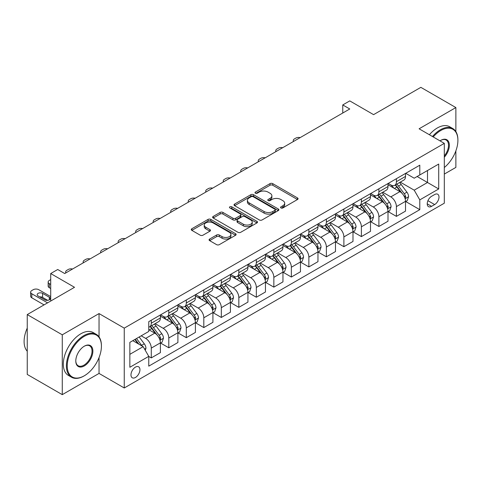 <?xml version="1.0" encoding="UTF-8"?>
<svg xmlns="http://www.w3.org/2000/svg" width="482" height="482" viewBox="0 0 482 482"><rect width="100%" height="100%" fill="white"/><g stroke="black" fill="none" stroke-linecap="round" stroke-linejoin="round"><path stroke-width="0.72" d="M280.958 207.947A1.362 0.783 0 0 0 282.886 207.947L297.49 199.512A1.946 1.121 0 0 0 298.063 198.723A1.946 1.121 0 0 0 297.49 197.927L272.746 183.636A1.946 1.121 0 0 0 269.992 183.636L255.388 192.071A1.362 0.783 0 0 0 254.99 192.625A1.362 0.783 0 0 0 255.388 193.186A1.362 0.783 0 0 0 257.31 193.186L259.202 192.089A6.224 3.591 0 0 1 268.004 192.089L270.065 193.282A6.224 3.591 0 0 1 271.884 195.825A6.224 3.591 0 0 1 270.065 198.361L268.173 199.452A1.362 0.783 0 0 0 267.775 200.012A1.362 0.783 0 0 0 268.173 200.566A1.362 0.783 0 0 0 270.101 200.566L271.987 199.476A6.224 3.591 0 0 1 280.789 199.476L282.85 200.663A6.224 3.591 0 0 1 284.675 203.205A6.224 3.591 0 0 1 282.85 205.748L280.958 206.838A1.362 0.783 0 0 0 280.56 207.393A1.362 0.783 0 0 0 280.958 207.947L280.958 206.838M135.454 377.466A6.338 3.657 120 0 0 139.599 371.881A6.338 3.657 120 0 0 138.623 366.802A6.338 3.657 120 0 0 135.454 367.115A6.338 3.657 120 0 0 131.315 372.7A6.338 3.657 120 0 0 132.285 377.78A6.338 3.657 120 0 0 135.454 377.466M209.64 239.042A1.946 1.121 0 0 0 209.068 239.837A1.946 1.121 0 0 0 209.64 240.632L216.581 244.639A1.946 1.121 0 0 0 219.328 244.639L235.553 235.276A1.946 1.121 0 0 0 236.126 234.481A1.946 1.121 0 0 0 235.553 233.686L210.809 219.4A1.946 1.121 0 0 0 208.055 219.4L191.83 228.763A1.946 1.121 0 0 0 191.264 229.559A1.946 1.121 0 0 0 191.83 230.354L200.217 235.192A1.946 1.121 0 0 0 202.97 235.192L209.911 231.185A1.946 1.121 0 0 0 210.483 230.39A1.946 1.121 0 0 0 209.911 229.601L205.754 227.197A5.2 3 0 0 1 204.229 225.076A5.2 3 0 0 1 207.441 222.298A5.2 3 0 0 1 213.11 222.949L229.402 232.354A5.2 3 0 0 1 230.926 234.481A5.2 3 0 0 1 227.715 237.252A5.2 3 0 0 1 222.045 236.602L219.328 235.035A1.946 1.121 0 0 0 216.581 235.035L209.64 239.042L209.64 240.632M455.87 131.592L455.87 107.564L420.852 87.35L373.58 114.644L349.763 100.895L342.762 104.937L349.763 108.98L64.721 273.547L57.72 269.504L50.712 273.547L50.712 301.045M99.039 336.882L99.039 313.577L62.268 334.809L27.251 314.589L74.523 287.296L50.712 273.547M99.039 313.577L124.254 328.134L444.314 143.353L444.314 203.193L124.254 387.98L124.254 328.134M455.87 107.564L419.099 128.796L444.314 143.353M259.34 219.955A1.946 1.121 0 0 0 262.088 219.955L278.313 210.586A1.946 1.121 0 0 0 278.885 209.791A1.946 1.121 0 0 0 278.313 209.001L253.562 194.71A1.946 1.121 0 0 0 250.815 194.71L234.589 204.079A1.946 1.121 0 0 0 234.023 204.874A1.946 1.121 0 0 0 234.589 205.663L259.34 219.955M230.39 208.242A1.362 0.783 0 0 1 231.776 208.435L231.776 206.814L256.936 221.34A1.946 1.121 0 0 1 257.502 222.136A1.946 1.121 0 0 1 256.936 222.931L240.711 232.3A1.946 1.121 0 0 1 237.957 232.3L213.213 218.009L220.154 214.032L220.154 212.411L213.213 216.424A1.946 1.121 0 0 0 212.64 217.213A1.946 1.121 0 0 0 213.213 218.009L213.213 216.424M220.154 214.032A1.946 1.121 0 0 1 222.907 214.032L222.907 212.411A1.946 1.121 0 0 0 220.154 212.411M222.907 212.411L232.939 218.207A1.946 1.121 0 0 0 235.692 218.207L240.295 215.55A1.946 1.121 0 0 0 240.867 214.755A1.946 1.121 0 0 0 240.295 213.96L229.848 207.929A1.362 0.783 0 0 1 229.45 207.374A1.362 0.783 0 0 1 230.288 206.645A1.362 0.783 0 0 1 231.776 206.814M62.268 334.809L62.268 394.65L27.251 374.436L27.251 314.589M444.314 174.08L455.87 167.411L455.87 150.86M434.65 194.541L431.565 196.319A6.139 3.543 120 0 0 427.552 201.729A6.139 3.543 120 0 0 428.498 206.651A6.139 3.543 120 0 0 431.565 206.35L434.65 204.567A6.139 3.543 120 0 0 438.662 199.156A6.139 3.543 120 0 0 437.716 194.234A6.139 3.543 120 0 0 434.65 194.541M405.724 173.315L414.201 178.207L419.798 174.972L419.798 165.187L148.763 321.669L148.763 331.453L129.851 342.371L129.851 367.278L148.763 356.361L148.763 366.145L419.798 209.664L419.798 199.879L414.201 190.173L400.271 182.13M419.798 174.972L438.71 164.055L438.71 188.962L419.798 199.879M62.268 394.65L99.039 373.423L124.254 387.98M342.762 104.937L342.762 113.023M417.141 176.508L427.504 182.491L427.504 170.52L438.71 164.055M414.201 190.173L427.504 182.491L438.71 188.962M129.851 354.336L143.16 346.654L132.797 340.672M148.763 356.439L151.282 357.897L151.282 348.112A7.923 4.573 -120 0 0 145.685 338.406L141.202 335.821M151.282 357.897L160.392 352.643L160.392 342.853A7.923 4.573 -120 0 0 154.788 333.152L148.763 329.676M160.596 343.057L168.79 347.787L168.79 338.002A7.923 4.573 -120 0 0 163.193 328.296L155.144 323.651M168.79 347.787L177.9 342.533L177.9 332.749A7.923 4.573 -120 0 0 172.297 323.042L160.392 316.168M178.111 332.948L186.305 337.677L186.305 327.893A7.923 4.573 -120 0 0 180.702 318.192L172.652 313.547M186.305 337.677L195.409 332.423L195.409 322.639A7.923 4.573 -120 0 0 189.806 312.932L177.9 306.058M195.62 322.838L203.814 327.573L203.814 317.783A7.923 4.573 -120 0 0 198.21 308.082L190.161 303.437M203.814 327.573L212.917 322.313L212.917 312.529A7.923 4.573 -120 0 0 207.314 302.823L195.409 295.948M213.128 312.734L221.322 317.463L221.322 307.679A7.923 4.573 -120 0 0 215.719 297.972L207.67 293.327M221.322 317.463L230.426 312.203L230.426 302.419A7.923 4.573 -120 0 0 224.823 292.719L212.917 285.844M230.637 302.624L238.831 307.353L238.831 297.569A7.923 4.573 -120 0 0 233.228 287.862L225.184 283.217M238.831 307.353L247.935 302.1L247.935 292.309A7.923 4.573 -120 0 0 242.332 282.609L230.426 275.734M248.146 292.514L256.34 297.243L256.34 287.459A7.923 4.573 -120 0 0 250.736 277.752L242.693 273.113M256.34 297.243L265.443 291.99L265.443 282.205A7.923 4.573 -120 0 0 259.84 272.499L247.935 265.624M265.654 282.404L273.848 287.133L273.848 277.349A7.923 4.573 -120 0 0 268.245 267.649L260.202 263.003M273.848 287.133L282.952 281.88L282.952 272.095A7.923 4.573 -120 0 0 277.349 262.389L265.443 255.514M283.163 272.294L291.357 277.03L291.357 267.245A7.923 4.573 -120 0 0 285.754 257.539L277.71 252.893M291.357 277.03L300.461 271.77L300.461 261.985A7.923 4.573 -120 0 0 294.857 252.279L282.952 245.41M300.672 262.19L308.866 266.92L308.866 257.135A7.923 4.573 -120 0 0 303.262 247.429L295.219 242.783M308.866 266.92L317.969 261.66L317.969 251.875A7.923 4.573 -120 0 0 312.366 242.175L300.461 235.3M318.18 252.08L326.374 256.81L326.374 247.025A7.923 4.573 -120 0 0 320.771 237.319L312.728 232.673M326.374 256.81L335.478 251.556L335.478 241.771A7.923 4.573 -120 0 0 329.875 232.065L317.969 225.19M335.689 241.97L343.883 246.7L343.883 236.915A7.923 4.573 -120 0 0 338.28 227.215L330.236 222.57M343.883 246.7L352.987 241.446L352.987 231.661A7.923 4.573 -120 0 0 347.383 221.955L335.478 215.08M353.198 231.86L361.392 236.596L361.392 226.805A7.923 4.573 -120 0 0 355.788 217.105L347.745 212.46M361.392 236.596L370.495 231.336L370.495 221.551A7.923 4.573 -120 0 0 364.892 211.845L352.987 204.971M370.706 221.756L378.9 226.486L378.9 216.701A7.923 4.573 -120 0 0 373.297 206.995L365.254 202.35M378.9 226.486L388.004 221.226L388.004 211.441A7.923 4.573 -120 0 0 382.401 201.735L370.495 194.867M388.215 211.646L396.409 216.376L396.409 206.591A7.923 4.573 -120 0 0 390.806 196.885L382.762 192.24M396.409 216.376L405.513 211.122L405.513 201.331A7.923 4.573 -120 0 0 399.909 191.631L388.004 184.757M388.215 183.419L390.806 184.919A7.923 4.573 -120 0 0 394.77 185.311A7.923 4.573 -120 0 0 396.409 181.684L396.409 178.689M370.706 193.529L373.297 195.023A7.923 4.573 -120 0 0 377.261 195.421A7.923 4.573 -120 0 0 378.9 191.794L378.9 188.799M353.198 203.639L355.788 205.133A7.923 4.573 -120 0 0 359.753 205.525A7.923 4.573 -120 0 0 361.392 201.898L361.392 198.909M335.689 213.749L338.28 215.243A7.923 4.573 -120 0 0 342.244 215.635A7.923 4.573 -120 0 0 343.883 212.008L343.883 209.013M318.18 223.853L320.771 225.353A7.923 4.573 -120 0 0 324.729 225.745A7.923 4.573 -120 0 0 326.374 222.118L326.374 219.123M300.672 233.963L303.262 235.463A7.923 4.573 -120 0 0 307.221 235.855A7.923 4.573 -120 0 0 308.866 232.228L308.866 229.233M283.163 244.073L285.754 245.567A7.923 4.573 -120 0 0 289.712 245.959A7.923 4.573 -120 0 0 291.357 242.332L291.357 239.343M265.654 254.183L268.245 255.677A7.923 4.573 -120 0 0 272.203 256.069A7.923 4.573 -120 0 0 273.848 252.441L273.848 249.453M248.146 264.293L250.736 265.787A7.923 4.573 -120 0 0 254.695 266.178A7.923 4.573 -120 0 0 256.34 262.551L256.34 259.557M230.637 274.397L233.228 275.897A7.923 4.573 -120 0 0 237.186 276.288A7.923 4.573 -120 0 0 238.831 272.661L238.831 269.667M213.128 284.507L215.719 286.001A7.923 4.573 -120 0 0 219.678 286.398A7.923 4.573 -120 0 0 221.322 282.771L221.322 279.777M195.62 294.616L198.21 296.111A7.923 4.573 -120 0 0 202.169 296.502A7.923 4.573 -120 0 0 203.814 292.875L203.814 289.887M178.105 304.726L180.702 306.221A7.923 4.573 -120 0 0 184.66 306.612A7.923 4.573 -120 0 0 186.305 302.985L186.305 299.997M160.596 314.836L163.193 316.331A7.923 4.573 -120 0 0 167.152 316.722A7.923 4.573 -120 0 0 168.79 313.095L168.79 310.101M405.724 201.536L419.798 209.664M394.77 185.311L403.874 180.051A7.923 4.573 -120 0 0 405.513 176.424L405.513 173.436M377.261 195.421L386.365 190.161A7.923 4.573 -120 0 0 388.004 186.534L388.004 183.54M359.753 205.525L368.857 200.271A7.923 4.573 -120 0 0 370.495 196.644L370.495 193.65M342.244 215.635L351.348 210.381A7.923 4.573 -120 0 0 352.987 206.754L352.987 203.759M324.729 225.745L333.839 220.485A7.923 4.573 -120 0 0 335.478 216.858L335.478 213.869M307.221 235.855L316.331 230.595A7.923 4.573 -120 0 0 317.969 226.968L317.969 223.979M289.712 245.959L298.822 240.705A7.923 4.573 -120 0 0 300.461 237.078L300.461 234.083M272.203 256.069L281.307 250.815A7.923 4.573 -120 0 0 282.952 247.188L282.952 244.193M254.695 266.178L263.799 260.925A7.923 4.573 -120 0 0 265.443 257.298L265.443 254.303M237.186 276.288L246.29 271.029A7.923 4.573 -120 0 0 247.935 267.402L247.935 264.413M219.678 286.398L228.781 281.139A7.923 4.573 -120 0 0 230.426 277.512L230.426 274.517M202.169 296.502L211.273 291.248A7.923 4.573 -120 0 0 212.917 287.621L212.917 284.627M184.66 306.612L193.764 301.358A7.923 4.573 -120 0 0 195.409 297.731L195.409 294.737M167.152 316.722L176.255 311.468A7.923 4.573 -120 0 0 177.9 307.835L177.9 304.847M148.763 327.151A7.923 4.573 -120 0 0 149.643 326.832L158.747 321.572A7.923 4.573 -120 0 0 160.392 317.945L160.392 314.957M149.643 326.832A7.923 4.573 -120 0 0 151.282 323.205L151.282 320.211M143.16 346.654L148.763 356.361M99.039 373.423L99.039 357.59M281.506 208.14L282.85 207.362A6.224 3.591 0 0 0 284.675 204.82L284.675 203.205M271.884 195.825L271.884 197.439A6.224 3.591 0 0 1 270.065 199.982L268.715 200.759M297.466 199.53L272.746 185.257A1.946 1.121 0 0 0 269.992 185.257L255.93 193.372M278.289 210.604L253.562 196.331A1.946 1.121 0 0 0 250.815 196.331L234.62 205.681M274.879 210.351A1.362 0.783 0 0 0 275.276 209.791A1.362 0.783 0 0 0 274.879 209.236L253.152 196.698A1.362 0.783 0 0 0 251.23 196.698L249.236 197.849A6.224 3.591 0 0 0 247.411 200.385A6.224 3.591 0 0 0 249.236 202.928L264.082 211.502A6.224 3.591 0 0 0 272.884 211.502L274.879 210.351L274.879 211.966A1.362 0.783 0 0 0 275.276 211.411L275.276 209.791M247.411 200.385L247.411 202.006A6.224 3.591 0 0 0 249.236 204.543L249.236 202.928M274.879 211.966L272.884 213.116A6.224 3.591 0 0 1 264.082 213.116L249.236 204.543M222.907 214.032L232.939 219.822A1.946 1.121 0 0 0 235.692 219.822L240.295 217.165A1.946 1.121 0 0 0 240.867 216.37L240.867 214.755M231.776 208.435L256.906 222.943M243.356 224.22A5.2 3 0 0 0 249.025 224.871A5.2 3 0 0 0 252.237 222.1A5.2 3 0 0 0 250.712 219.973L244.97 216.659A1.946 1.121 0 0 0 242.223 216.659L237.614 219.316A1.946 1.121 0 0 0 237.048 220.111A1.946 1.121 0 0 0 237.614 220.907L243.356 224.22L243.356 225.835A5.2 3 0 0 0 249.025 226.486A5.2 3 0 0 0 252.237 223.714L252.237 222.1M237.048 220.111L237.048 221.732A1.946 1.121 0 0 0 237.614 222.521L237.614 220.907M243.356 225.835L237.614 222.521M230.926 234.481L230.926 236.096A5.2 3 0 0 1 227.715 238.873A5.2 3 0 0 1 222.045 238.222L219.328 236.65A1.946 1.121 0 0 0 216.581 236.65L209.664 240.645M204.229 225.076L204.229 226.691A5.2 3 0 0 0 205.754 228.811L205.754 227.197M209.887 231.203L205.754 228.811M235.529 235.288L210.809 221.015A1.946 1.121 0 0 0 208.055 221.015L191.86 230.366M405.513 201.657L407.194 200.687L408.591 196.644A5.248 3.031 -120 0 0 406.916 192.173L401.199 184.534A15.153 8.748 -120 0 0 399.542 182.551M393.848 188.131A15.153 8.748 -120 0 0 390.745 184.883M405.037 198.439L405.76 196.867A5.248 3.031 -120 0 0 404.259 193.71L398.536 186.07A15.153 8.748 -120 0 0 396.879 184.088M395.469 184.901A12.58 7.26 60 0 1 397.536 187.251L402.38 193.716M395.198 185.058A15.153 8.748 60 0 1 396.855 187.04L400.656 192.119M300.184 137.605A3.964 2.289 -0 0 0 295.84 138.093L294.436 138.9A3.964 2.289 -0 0 0 293.279 140.521A3.964 2.289 -0 0 0 293.592 141.413M388.004 211.767L389.685 210.797L391.083 206.754A5.248 3.031 -120 0 0 389.408 202.283L383.69 194.644A15.153 8.748 -120 0 0 382.033 192.661M376.34 198.241A15.153 8.748 -120 0 0 373.237 194.993M387.528 208.549L388.251 206.977A5.248 3.031 -120 0 0 386.751 203.82L381.027 196.18A15.153 8.748 -120 0 0 379.37 194.198M377.96 195.011A12.58 7.26 60 0 1 380.027 197.361L384.871 203.826M377.689 195.168A15.153 8.748 60 0 1 379.346 197.15L383.148 202.229M282.675 147.715A3.964 2.289 -0 0 0 278.331 148.203L276.927 149.01A3.964 2.289 -0 0 0 275.77 150.631A3.964 2.289 -0 0 0 276.084 151.523M370.495 221.877L372.176 220.907L373.574 216.858A5.248 3.031 -120 0 0 371.899 212.393L366.175 204.748A15.153 8.748 -120 0 0 364.525 202.771M358.831 208.351A15.153 8.748 -120 0 0 355.728 205.103M370.019 218.659L370.742 217.087A5.248 3.031 -120 0 0 369.242 213.93L363.518 206.284A15.153 8.748 -120 0 0 361.862 204.308M360.452 205.121A12.58 7.26 60 0 1 362.518 207.471L367.362 213.936M360.181 205.278A15.153 8.748 60 0 1 361.837 207.26L365.639 212.339M265.166 157.825A3.964 2.289 -0 0 0 260.822 158.313L259.418 159.12A3.964 2.289 -0 0 0 258.262 160.735A3.964 2.289 -0 0 0 258.575 161.633M352.987 231.981L354.668 231.011L356.065 226.968A5.248 3.031 -120 0 0 354.391 222.497L348.667 214.858A15.153 8.748 -120 0 0 347.016 212.881M341.322 218.454A15.153 8.748 -120 0 0 338.219 215.207M352.511 228.769L353.234 227.191A5.248 3.031 -120 0 0 351.733 224.034L346.01 216.394A15.153 8.748 -120 0 0 344.353 214.418M342.943 215.231A12.58 7.26 60 0 1 345.01 217.575L349.854 224.04M342.672 215.388A15.153 8.748 60 0 1 344.329 217.364L348.131 222.443M247.658 167.929A3.964 2.289 -0 0 0 243.314 168.423L241.91 169.23A3.964 2.289 -0 0 0 240.753 170.845A3.964 2.289 -0 0 0 241.066 171.737M335.478 242.091L337.159 241.121L338.557 237.078A5.248 3.031 -120 0 0 336.882 232.607L331.158 224.967A15.153 8.748 -120 0 0 329.507 222.985M323.814 228.564A15.153 8.748 -120 0 0 320.711 225.317M335.002 238.879L335.725 237.301A5.248 3.031 -120 0 0 334.225 234.144L328.501 226.504A15.153 8.748 -120 0 0 326.844 224.522M325.434 225.341A12.58 7.26 60 0 1 327.501 227.685L332.345 234.15M325.163 225.492A15.153 8.748 60 0 1 326.82 227.474L330.622 232.553M230.149 178.039A3.964 2.289 -0 0 0 225.805 178.527L224.401 179.34A3.964 2.289 -0 0 0 223.238 180.955A3.964 2.289 -0 0 0 223.558 181.847M444.314 167.519A24.166 13.954 120 0 0 457.9 140.358A24.166 13.954 120 0 0 440.813 130.489A24.166 13.954 120 0 0 433.21 136.942M432.474 136.514A24.763 14.297 -60 0 1 440.391 129.766A24.763 14.297 -60 0 1 452.773 128.537A24.763 14.297 -60 0 1 457.9 139.87L457.9 140.358M440.012 140.865A12.086 6.977 -60 0 1 440.813 140.358L440.813 140.358A12.086 6.977 -60 0 1 449.164 143.335A12.086 6.977 -60 0 1 444.314 157.204M429.396 134.737A24.763 14.297 -60 0 1 437.307 127.983A24.763 14.297 -60 0 1 449.688 126.76L452.773 128.537M444.314 155.933A11.49 6.634 120 0 0 446.133 140.033A11.49 6.634 120 0 0 440.596 140.485M83.91 376.014L84.332 375.767A24.166 13.954 120 0 0 101.419 346.172A24.166 13.954 120 0 0 84.332 336.303A24.166 13.954 120 0 0 67.239 365.904A24.166 13.954 120 0 0 84.332 375.767L83.91 376.014A24.763 14.297 -60 0 1 71.529 377.237A24.763 14.297 -60 0 1 67.733 357.397A24.763 14.297 -60 0 1 83.91 335.574A24.763 14.297 -60 0 1 96.292 334.351A24.763 14.297 -60 0 1 101.419 345.684L101.419 346.172M84.332 365.904A12.086 6.977 -60 0 1 75.788 360.97A12.086 6.977 -60 0 1 84.332 346.172L84.332 346.172A12.086 6.977 -60 0 1 92.875 351.101A12.086 6.977 -60 0 1 84.332 365.904M75.788 360.723A11.49 6.634 120 0 0 78.168 365.742A11.49 6.634 120 0 0 83.91 365.175A11.49 6.634 120 0 0 91.417 355.053A11.49 6.634 120 0 0 89.652 345.841A11.49 6.634 120 0 0 84.115 346.299M71.529 377.237L68.45 375.46A24.763 14.297 -60 0 1 64.654 355.62A24.763 14.297 -60 0 1 80.831 333.797A24.763 14.297 -60 0 1 93.207 332.568L96.292 334.351M27.251 351.233A24.763 14.297 -60 0 1 27.251 328.091M317.969 252.2L319.65 251.23L321.048 247.188A5.248 3.031 -120 0 0 319.373 242.717L313.649 235.077A15.153 8.748 -120 0 0 311.999 233.095M306.305 238.674A15.153 8.748 -120 0 0 303.202 235.427M317.493 248.983L318.216 247.411A5.248 3.031 -120 0 0 316.716 244.254L310.992 236.614A15.153 8.748 -120 0 0 309.336 234.632M307.926 235.445A12.58 7.26 60 0 1 309.992 237.795L314.836 244.26M307.655 235.602A15.153 8.748 60 0 1 309.311 237.584L313.113 242.663M212.64 188.149A3.964 2.289 -0 0 0 208.296 188.637L206.892 189.444A3.964 2.289 -0 0 0 205.73 191.065A3.964 2.289 -0 0 0 206.049 191.957M300.461 262.31L302.142 261.34L303.54 257.298A5.248 3.031 -120 0 0 301.865 252.827L296.141 245.187A15.153 8.748 -120 0 0 294.49 243.205M288.796 248.784A15.153 8.748 -120 0 0 285.693 245.537M299.985 259.093L300.708 257.521A5.248 3.031 -120 0 0 299.208 254.363L293.484 246.724A15.153 8.748 -120 0 0 291.827 244.742M290.417 245.555A12.58 7.26 60 0 1 292.484 247.905L297.328 254.369M290.146 245.712A15.153 8.748 60 0 1 291.803 247.694L295.605 252.773M195.132 198.259A3.964 2.289 -0 0 0 190.782 198.747L189.384 199.554A3.964 2.289 -0 0 0 188.221 201.175A3.964 2.289 -0 0 0 188.54 202.066M282.952 272.42L284.633 271.45L286.031 267.402A5.248 3.031 -120 0 0 284.356 262.931L278.632 255.291A15.153 8.748 -120 0 0 276.981 253.315M271.288 258.888A15.153 8.748 -120 0 0 268.185 255.647M282.47 269.203L283.199 267.63A5.248 3.031 -120 0 0 281.693 264.467L275.975 256.828A15.153 8.748 -120 0 0 274.318 254.851M272.908 255.665A12.58 7.26 60 0 1 274.975 258.015L279.819 264.479M272.637 255.822A15.153 8.748 60 0 1 274.294 257.798L278.096 262.883M177.623 208.369A3.964 2.289 -0 0 0 173.273 208.857L171.875 209.664A3.964 2.289 -0 0 0 170.712 211.279A3.964 2.289 -0 0 0 171.026 212.17M265.443 282.524L267.124 281.554L268.522 277.512A5.248 3.031 -120 0 0 266.847 273.041L261.123 265.401A15.153 8.748 -120 0 0 259.473 263.425M253.779 268.998A15.153 8.748 -120 0 0 250.676 265.751M264.961 279.313L265.69 277.734A5.248 3.031 -120 0 0 264.184 274.577L258.466 266.938A15.153 8.748 -120 0 0 256.81 264.961M255.4 265.775A12.58 7.26 60 0 1 257.466 268.119L262.31 274.583M255.129 265.931A15.153 8.748 60 0 1 256.786 267.908L260.587 272.987M160.114 218.473A3.964 2.289 -0 0 0 155.764 218.961L154.367 219.774A3.964 2.289 -0 0 0 153.204 221.389A3.964 2.289 -0 0 0 153.517 222.28M247.935 292.634L249.616 291.664L251.014 287.621A5.248 3.031 -120 0 0 249.339 283.151L243.615 275.511A15.153 8.748 -120 0 0 241.964 273.529M236.27 279.108A15.153 8.748 -120 0 0 233.168 275.861M247.453 289.423L248.182 287.844A5.248 3.031 -120 0 0 246.676 284.687L240.952 277.048A15.153 8.748 -120 0 0 239.301 275.065M237.891 275.879A12.58 7.26 60 0 1 239.958 278.228L244.802 284.693M237.62 276.035A15.153 8.748 60 0 1 239.277 278.018L243.079 283.097M142.606 228.582A3.964 2.289 -0 0 0 138.256 229.071L136.858 229.878A3.964 2.289 -0 0 0 135.695 231.499A3.964 2.289 -0 0 0 136.008 232.39M230.426 302.744L232.107 301.774L233.505 297.731A5.248 3.031 -120 0 0 231.83 293.261L226.106 285.621A15.153 8.748 -120 0 0 224.455 283.639M218.762 289.218A15.153 8.748 -120 0 0 215.659 285.971M229.944 299.527L230.673 297.954A5.248 3.031 -120 0 0 229.167 294.797L223.443 287.158A15.153 8.748 -120 0 0 221.792 285.175M220.382 285.989A12.58 7.26 60 0 1 222.449 288.338L227.293 294.803M220.111 286.145A15.153 8.748 60 0 1 221.762 288.128L225.57 293.207M125.097 238.692A3.964 2.289 -0 0 0 120.747 239.18L119.349 239.988A3.964 2.289 -0 0 0 118.186 241.609A3.964 2.289 -0 0 0 118.5 242.5M212.917 312.854L214.598 311.884L215.996 307.835A5.248 3.031 -120 0 0 214.321 303.371L208.598 295.731A15.153 8.748 -120 0 0 206.947 293.749M201.253 299.328A15.153 8.748 -120 0 0 198.15 296.081M212.435 309.637L213.165 308.064A5.248 3.031 -120 0 0 211.658 304.907L205.935 297.267A15.153 8.748 -120 0 0 204.284 295.285M202.874 296.099A12.58 7.26 60 0 1 204.94 298.448L209.778 304.913M202.603 296.255A15.153 8.748 60 0 1 204.254 298.238L208.061 303.317M107.588 248.802A3.964 2.289 -0 0 0 103.238 249.29L101.841 250.098A3.964 2.289 -0 0 0 100.678 251.712A3.964 2.289 -0 0 0 100.991 252.61M195.409 322.964L197.09 321.988L198.488 317.945A5.248 3.031 -120 0 0 196.813 313.475L191.089 305.835A15.153 8.748 -120 0 0 189.438 303.859M183.744 309.432A15.153 8.748 -120 0 0 180.642 306.19M194.927 319.747L195.656 318.168A5.248 3.031 -120 0 0 194.15 315.011L188.426 307.371A15.153 8.748 -120 0 0 186.775 305.395M185.365 306.209A12.58 7.26 60 0 1 187.432 308.552L192.27 315.023M185.094 306.365A15.153 8.748 60 0 1 186.745 308.341L190.553 313.421M90.08 258.912A3.964 2.289 -0 0 0 85.73 259.4L84.332 260.208A3.964 2.289 -0 0 0 83.169 261.822A3.964 2.289 -0 0 0 83.482 262.714M177.9 333.068L179.581 332.098L180.979 328.055A5.248 3.031 -120 0 0 179.304 323.585L173.58 315.945A15.153 8.748 -120 0 0 171.929 313.963M166.236 319.542A15.153 8.748 -120 0 0 163.133 316.294M177.418 329.857L178.147 328.278A5.248 3.031 -120 0 0 176.641 325.121L170.917 317.481A15.153 8.748 -120 0 0 169.266 315.499M167.857 316.319A12.58 7.26 60 0 1 169.923 318.662L174.761 325.127M167.585 316.475A15.153 8.748 60 0 1 169.236 318.451L173.044 323.53M72.571 269.016A3.964 2.289 -0 0 0 68.221 269.504L66.823 270.318A3.964 2.289 -0 0 0 65.66 271.932A3.964 2.289 -0 0 0 65.974 272.824M160.392 343.178L162.073 342.208L163.47 338.165A5.248 3.031 -120 0 0 161.795 333.695L156.072 326.055A15.153 8.748 -120 0 0 154.421 324.073M50.712 284.47L49.315 283.657L49.315 287.7A3.964 2.289 180 0 1 48.152 286.085L48.152 282.042A3.964 2.289 -0 0 0 49.315 283.657M50.712 288.513L49.315 287.7M159.91 339.961L160.639 338.388A5.248 3.031 -120 0 0 159.132 335.231L153.409 327.591A15.153 8.748 -120 0 0 151.758 325.609M150.348 326.422A12.58 7.26 60 0 1 152.414 328.772L157.252 335.237M150.077 326.579A15.153 8.748 60 0 1 151.728 328.561L155.535 333.64M50.712 279.614L49.315 280.422A3.964 2.289 -0 0 0 48.152 282.042M145.263 350.293L145.962 348.275A5.248 3.031 -120 0 0 144.287 343.805L139.178 336.984M47.561 302.865L31.806 293.767A3.964 2.289 -0 0 1 30.643 292.152A3.964 2.289 -0 0 1 31.806 290.532L33.204 289.724A3.964 2.289 -0 0 1 38.807 289.724L50.712 296.599M44.061 304.889L31.806 297.81A3.964 2.289 180 0 1 30.643 296.195L30.643 292.152M47.664 300.334L42.591 297.406A3.169 1.832 -0 0 0 39.759 296.9M142.1 346.046A5.248 3.031 -120 0 0 141.624 345.341L136.52 338.521M135.201 339.28L138.87 344.178M134.84 339.491L137.948 343.648M38.108 295.948L44.832 299.834A3.169 1.832 -0 0 0 48.284 300.232A3.169 1.832 -0 0 0 50.242 298.539A3.169 1.832 -0 0 0 49.315 297.243L42.591 293.363A3.169 1.832 -0 0 0 39.132 292.966A3.169 1.832 -0 0 0 37.18 294.659A3.169 1.832 -0 0 0 38.108 295.948M145.685 338.406L154.788 333.152M163.193 328.296L172.297 323.042M180.702 318.192L189.806 312.932M198.21 308.082L207.314 302.823M215.719 297.972L224.823 292.719M233.228 287.862L242.332 282.609M250.736 277.752L259.84 272.499M268.245 267.649L277.349 262.389M285.754 257.539L294.857 252.279M303.262 247.429L312.366 242.175M320.771 237.319L329.875 232.065M338.28 227.215L347.383 221.955M355.788 217.105L364.892 211.845M373.297 206.995L382.401 201.735M390.806 196.885L399.909 191.631M396.409 181.684L405.513 176.424M396.409 206.591L405.513 201.331M378.9 216.701L388.004 211.441M378.9 191.794L388.004 186.534M361.392 226.805L370.495 221.551M361.392 201.898L370.495 196.644M343.883 236.915L352.987 231.661M343.883 212.008L352.987 206.754M326.374 247.025L335.478 241.771M326.374 222.118L335.478 216.858M308.866 257.135L317.969 251.875M308.866 232.228L317.969 226.968M291.357 267.245L300.461 261.985M291.357 242.332L300.461 237.078M273.848 277.349L282.952 272.095M273.848 252.441L282.952 247.188M256.34 287.459L265.443 282.205M256.34 262.551L265.443 257.298M238.831 297.569L247.935 292.309M238.831 272.661L247.935 267.402M221.322 307.679L230.426 302.419M221.322 282.771L230.426 277.512M203.814 317.783L212.917 312.529M203.814 292.875L212.917 287.621M186.305 327.893L195.409 322.639M186.305 302.985L195.409 297.731M168.79 338.002L177.9 332.749M168.79 313.095L177.9 307.835M151.282 348.112L160.392 342.853M151.282 323.205L160.392 317.945M427.932 200.693L434.65 204.567M427.227 203.844L431.565 206.35M282.85 207.362L282.85 205.748M268.173 200.566L268.173 199.452M270.065 199.982L270.065 198.361M255.388 193.186L255.388 192.071M269.992 185.257L269.992 183.636M272.746 185.257L272.746 183.636M297.49 199.512L297.49 197.927M234.589 205.663L234.589 204.079M250.815 196.331L250.815 194.71M253.562 196.331L253.562 194.71M278.313 210.586L278.313 209.001M264.082 213.116L264.082 211.502M272.884 213.116L272.884 211.502M232.939 219.822L232.939 218.207M235.692 219.822L235.692 218.207M240.295 217.165L240.295 215.55M256.936 222.931L256.936 221.34M216.581 236.65L216.581 235.035M219.328 236.65L219.328 235.035M222.045 238.222L222.045 236.602M209.911 231.185L209.911 229.601M191.83 230.354L191.83 228.763M208.055 221.015L208.055 219.4M210.809 221.015L210.809 219.4M235.553 235.276L235.553 233.686M405.121 198.729L408.561 196.746M398.536 186.07L401.199 184.534M394.409 188.45L396.855 187.04M404.259 193.71L406.916 192.173M403.844 195.758L405.76 196.867M387.612 208.839L391.053 206.85M381.027 196.18L383.69 194.644M376.9 198.56L379.346 197.15M386.751 203.82L389.408 202.283M386.335 205.868L388.251 206.977M370.104 218.948L373.544 216.96M363.518 206.284L366.175 204.748M359.391 208.67L361.837 207.26M369.242 213.93L371.899 212.393M368.826 215.978L370.742 217.087M352.595 229.058L356.035 227.07M346.01 216.394L348.667 214.858M341.883 218.78L344.329 217.364M351.733 224.034L354.391 222.497M351.318 226.088L353.234 227.191M335.086 239.162L338.527 237.18M328.501 226.504L331.158 224.967M324.374 228.89L326.82 227.474M334.225 234.144L336.882 232.607M333.809 236.192L335.725 237.301M317.578 249.272L321.018 247.29M310.992 236.614L313.649 235.077M306.865 238.994L309.311 237.584M316.716 244.254L319.373 242.717M316.3 246.302L318.216 247.411M300.069 259.382L303.509 257.394M293.484 246.724L296.141 245.187M289.357 249.104L291.803 247.694M299.208 254.363L301.865 252.827M298.786 256.412L300.708 257.521M282.56 269.492L286.001 267.504M275.975 256.828L278.632 255.291M271.848 259.214L274.294 257.798M281.693 264.467L284.356 262.931M281.277 266.522L283.199 267.63M265.052 279.596L268.486 277.614M258.466 266.938L261.123 265.401M254.339 269.324L256.786 267.908M264.184 274.577L266.847 273.041M263.768 276.626L265.69 277.734M247.543 289.706L250.977 287.724M240.952 277.048L243.615 275.511M236.831 279.427L239.277 278.018M246.676 284.687L249.339 283.151M246.26 286.736L248.182 287.844M230.035 299.816L233.469 297.834M223.443 287.158L226.106 285.621M219.316 289.537L221.762 288.128M229.167 294.797L231.83 293.261M228.751 296.846L230.673 297.954M212.526 309.926L215.96 307.938M205.935 297.267L208.598 295.731M201.807 299.647L204.254 298.238M211.658 304.907L214.321 303.371M211.243 306.956L213.165 308.064M195.017 320.036L198.451 318.048M188.426 307.371L191.089 305.835M184.299 309.757L186.745 308.341M194.15 315.011L196.813 313.475M193.734 317.066L195.656 318.168M177.509 330.14L180.943 328.158M170.917 317.481L173.58 315.945M166.79 319.867L169.236 318.451M176.641 325.121L179.304 323.585M176.225 327.17L178.147 328.278M160 340.25L163.434 338.268M153.409 327.591L156.072 326.055M149.281 329.971L151.728 328.561M159.132 335.231L161.795 333.695M158.717 337.279L160.639 338.388M31.806 293.767L31.806 297.81M144.594 349.143L145.925 348.372M141.624 345.341L144.287 343.805M42.591 297.406L42.591 293.363M49.315 299.834L49.315 297.243M293.279 140.521L293.279 141.594M275.77 150.631L275.77 151.703M258.262 160.735L258.262 161.813M240.753 170.845L240.753 171.917M223.238 180.955L223.238 182.027M205.73 191.065L205.73 192.137M188.221 201.175L188.221 202.247M170.712 211.279L170.712 212.357M153.204 221.389L153.204 222.461M135.695 231.499L135.695 232.571M118.186 241.609L118.186 242.681M100.678 251.712L100.678 252.791M83.169 261.822L83.169 262.895M65.66 271.932L65.66 273.005"/></g></svg>
